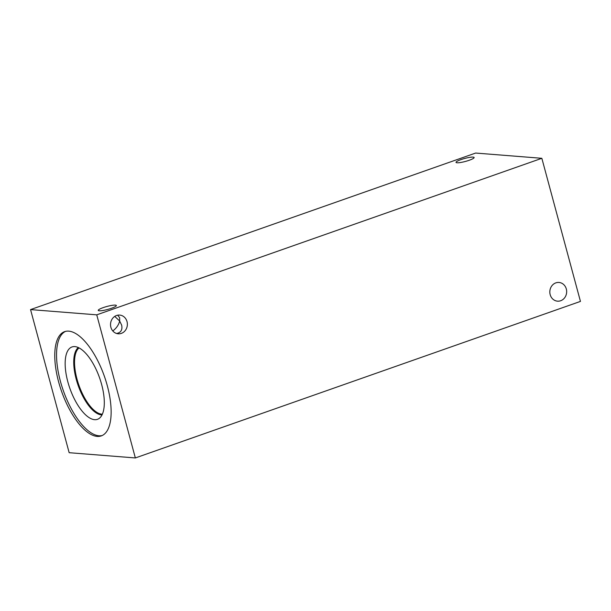 <?xml version="1.0" encoding="UTF-8"?>
<svg xmlns="http://www.w3.org/2000/svg" width="611" height="611" viewBox="0 0 611 611"><rect width="100%" height="100%" fill="white"/><g stroke="black" fill="none" stroke-linecap="round" stroke-linejoin="round"><path stroke-width="0.92" d="M580.45 301.406L135.352 457.945L69.158 452.698L30.55 309.594L475.648 153.056L541.842 158.302L580.45 301.406M116.579 333.484C120.925 332.621 122.62 329.841 121.658 325.136L119.664 321.019L119.649 317.697L117.679 315.2M127.019 321.6A9.379 8.417 -85.5 0 1 118.213 333.789A9.379 8.417 -85.5 0 1 110.881 327.282A9.379 8.417 -85.5 0 1 119.695 315.085A9.379 8.417 -85.5 0 1 127.019 321.6M114.746 316.399L119.664 321.019C118.71 324.937 116.411 328.252 112.783 330.941M566.313 288.972A9.379 8.417 -85.5 0 1 557.499 301.162A9.379 8.417 -85.5 0 1 550.175 294.647A9.379 8.417 -85.5 0 1 558.981 282.458A9.379 8.417 -85.5 0 1 566.313 288.972M102.358 414.174A35.476 14.572 70.6 0 1 101.754 414.151A35.476 14.572 70.6 0 1 78.666 384.54A35.476 14.572 70.6 0 1 79.056 347.911M102.159 435.536A55.25 22.691 70.6 0 1 98.936 435.773A55.25 22.691 70.6 0 1 62.108 387.046A55.25 22.691 70.6 0 1 65.53 331.376M97.149 436.399A55.25 22.691 70.6 0 1 59.985 386.58A55.25 22.691 70.6 0 1 64.621 331.643A55.25 22.691 70.6 0 1 68.753 331.139A55.25 22.691 70.6 0 1 105.917 380.959A55.25 22.691 70.6 0 1 101.281 435.895A55.25 22.691 70.6 0 1 97.149 436.399M74.87 346.605A38.363 15.756 70.6 0 1 99.967 378.988A38.363 15.756 70.6 0 1 99.158 418.436A38.363 15.756 70.6 0 1 94.59 419.681A38.363 15.756 70.6 0 1 68.127 382.883A38.363 15.756 70.6 0 1 73.893 346.59A38.363 15.756 70.6 0 1 74.87 346.605M102.014 414.907A36.057 14.809 70.6 0 1 101.395 414.884A36.057 14.809 70.6 0 1 77.925 384.785A36.057 14.809 70.6 0 1 78.323 347.552A36.057 14.809 70.6 0 0 77.941 384.793A36.057 14.809 70.6 0 0 101.411 414.884A36.057 14.809 70.6 0 0 102.014 414.907M115.372 305.118A9.379 1.535 164.9 0 1 116.365 305.515A9.379 1.535 164.9 0 1 107.704 309.433A9.379 1.535 164.9 0 1 98.249 310.403A9.379 1.535 164.9 0 1 104.985 307.035A9.379 1.535 164.9 0 1 115.372 305.118M473.151 157.103A9.379 1.535 164.9 0 1 474.136 157.501A9.379 1.535 164.9 0 1 465.483 161.419A9.379 1.535 164.9 0 1 456.027 162.389A9.379 1.535 164.9 0 1 462.764 159.02A9.379 1.535 164.9 0 1 473.151 157.103M541.842 158.302L96.744 314.841L30.55 309.594M96.744 314.841L135.352 457.945"/></g></svg>
